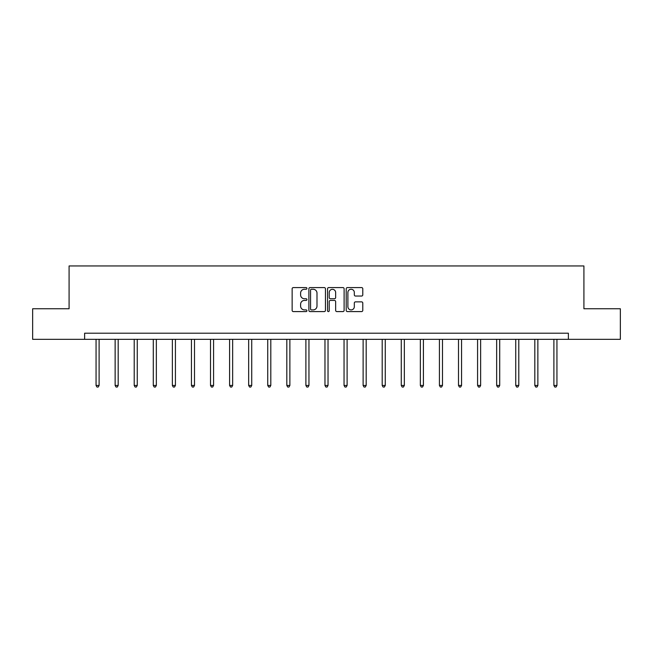 <?xml version="1.0" encoding="UTF-8"?>
<svg xmlns="http://www.w3.org/2000/svg" width="653" height="653" viewBox="0 0 653 653"><rect width="100%" height="100%" fill="white"/><g stroke="black" fill="none" stroke-linecap="round" stroke-linejoin="round"><path stroke-width="0.98" d="M306.934 288.422A0.841 0.841 0 0 0 306.094 287.581L293.344 287.581A1.2 1.2 0 0 0 292.144 288.781L292.144 310.387A1.2 1.2 0 0 0 293.344 311.587L306.094 311.587A0.841 0.841 0 0 0 306.934 310.746A0.841 0.841 0 0 0 306.094 309.906L304.445 309.906A3.845 3.845 0 0 1 300.6 306.069L300.6 304.265A3.845 3.845 0 0 1 304.445 300.429L306.094 300.429A0.841 0.841 0 0 0 306.934 299.588A0.841 0.841 0 0 0 306.094 298.748L304.445 298.748A3.845 3.845 0 0 1 300.6 294.903L300.6 293.107A3.845 3.845 0 0 1 304.445 289.263L306.094 289.263A0.841 0.841 0 0 0 306.934 288.422M361.582 296.046A1.2 1.2 0 0 0 362.782 294.846L362.782 288.781A1.2 1.2 0 0 0 361.582 287.581L347.412 287.581A1.2 1.2 0 0 0 346.212 288.781L346.212 310.387A1.2 1.2 0 0 0 347.412 311.587L361.582 311.587A1.2 1.2 0 0 0 362.782 310.387L362.782 303.065A1.2 1.2 0 0 0 361.582 301.866L355.518 301.866A1.2 1.2 0 0 0 354.318 303.065L354.318 306.698A3.208 3.208 0 0 1 351.11 309.906A3.208 3.208 0 0 1 347.894 306.698L347.894 292.471A3.208 3.208 0 0 1 351.11 289.263A3.208 3.208 0 0 1 354.318 292.471L354.318 294.846A1.2 1.2 0 0 0 355.518 296.046L361.582 296.046M84.621 339.331L32.65 339.331L32.65 308.755L69.087 308.755L69.087 265.959L583.913 265.959L583.913 308.755L620.35 308.755L620.35 339.331L568.379 339.331L568.379 333.21L84.621 333.21L84.621 339.331L568.379 339.331M325.447 288.781A1.2 1.2 0 0 0 324.247 287.581L310.085 287.581A1.2 1.2 0 0 0 308.885 288.781L308.885 310.387A1.2 1.2 0 0 0 310.085 311.587L324.247 311.587A1.2 1.2 0 0 0 325.447 310.387L325.447 288.781M328.753 287.581L342.915 287.581A1.2 1.2 0 0 1 344.115 288.781L344.115 310.387A1.2 1.2 0 0 1 342.915 311.587L336.85 311.587A1.2 1.2 0 0 1 335.65 310.387L335.65 301.629A1.2 1.2 0 0 0 334.45 300.429L330.434 300.429A1.2 1.2 0 0 0 329.234 301.629L329.234 310.746A0.841 0.841 0 0 1 328.394 311.587A0.841 0.841 0 0 1 327.553 310.746L327.553 288.781A1.2 1.2 0 0 1 328.753 287.581M311.408 289.263A0.841 0.841 0 0 0 310.567 290.103L310.567 309.065A0.841 0.841 0 0 0 311.408 309.906L313.146 309.906A3.845 3.845 0 0 0 316.991 306.069L316.991 293.107A3.845 3.845 0 0 0 313.146 289.263L311.408 289.263M335.65 292.536A3.208 3.208 0 0 0 332.442 289.32A3.208 3.208 0 0 0 329.234 292.536L329.234 297.548A1.2 1.2 0 0 0 330.434 298.748L334.45 298.748A1.2 1.2 0 0 0 335.65 297.548L335.65 292.536M96.056 339.331L96.056 385.45L99.109 385.45L99.109 339.331M99.109 385.45L98.195 387.041L96.971 387.041L96.056 385.45M115.132 339.331L115.132 385.45L118.185 385.45L118.185 339.331M118.185 385.45L117.271 387.041L116.046 387.041L115.132 385.45M134.208 339.331L134.208 385.45L137.261 385.45L137.261 339.331M137.261 385.45L136.346 387.041L135.122 387.041L134.208 385.45M153.284 339.331L153.284 385.45L156.345 385.45L156.345 339.331M156.345 385.45L155.422 387.041L154.198 387.041L153.284 385.45M172.359 339.331L172.359 385.45L175.42 385.45L175.42 339.331M175.42 385.45L174.498 387.041L173.274 387.041L172.359 385.45M191.435 339.331L191.435 385.45L194.496 385.45L194.496 339.331M194.496 385.45L193.574 387.041L192.357 387.041L191.435 385.45M210.511 339.331L210.511 385.45L213.572 385.45L213.572 339.331M213.572 385.45L212.649 387.041L211.433 387.041L210.511 385.45M229.587 339.331L229.587 385.45L232.648 385.45L232.648 339.331M232.648 385.45L231.733 387.041L230.509 387.041L229.587 385.45M248.662 339.331L248.662 385.45L251.723 385.45L251.723 339.331M251.723 385.45L250.809 387.041L249.585 387.041L248.662 385.45M267.738 339.331L267.738 385.45L270.799 385.45L270.799 339.331M270.799 385.45L269.885 387.041L268.661 387.041L267.738 385.45M286.822 339.331L286.822 385.45L289.875 385.45L289.875 339.331M289.875 385.45L288.961 387.041L287.736 387.041L286.822 385.45M305.898 339.331L305.898 385.45L308.951 385.45L308.951 339.331M308.951 385.45L308.036 387.041L306.812 387.041L305.898 385.45M324.974 339.331L324.974 385.45L328.026 385.45L328.026 339.331M328.026 385.45L327.112 387.041L325.888 387.041L324.974 385.45M344.049 339.331L344.049 385.45L347.102 385.45L347.102 339.331M347.102 385.45L346.188 387.041L344.964 387.041L344.049 385.45M363.125 339.331L363.125 385.45L366.178 385.45L366.178 339.331M366.178 385.45L365.264 387.041L364.039 387.041L363.125 385.45M382.201 339.331L382.201 385.45L385.262 385.45L385.262 339.331M385.262 385.45L384.339 387.041L383.115 387.041L382.201 385.45M401.277 339.331L401.277 385.45L404.338 385.45L404.338 339.331M404.338 385.45L403.415 387.041L402.191 387.041L401.277 385.45M420.352 339.331L420.352 385.45L423.413 385.45L423.413 339.331M423.413 385.45L422.491 387.041L421.267 387.041L420.352 385.45M439.428 339.331L439.428 385.45L442.489 385.45L442.489 339.331M442.489 385.45L441.567 387.041L440.351 387.041L439.428 385.45M458.504 339.331L458.504 385.45L461.565 385.45L461.565 339.331M461.565 385.45L460.643 387.041L459.426 387.041L458.504 385.45M477.58 339.331L477.58 385.45L480.641 385.45L480.641 339.331M480.641 385.45L479.726 387.041L478.502 387.041L477.58 385.45M496.655 339.331L496.655 385.45L499.716 385.45L499.716 339.331M499.716 385.45L498.802 387.041L497.578 387.041L496.655 385.45M515.739 339.331L515.739 385.45L518.792 385.45L518.792 339.331M518.792 385.45L517.878 387.041L516.654 387.041L515.739 385.45M534.815 339.331L534.815 385.45L537.868 385.45L537.868 339.331M537.868 385.45L536.954 387.041L535.729 387.041L534.815 385.45M553.891 339.331L553.891 385.45L556.944 385.45L556.944 339.331M556.944 385.45L556.03 387.041L554.805 387.041L553.891 385.45"/></g></svg>
